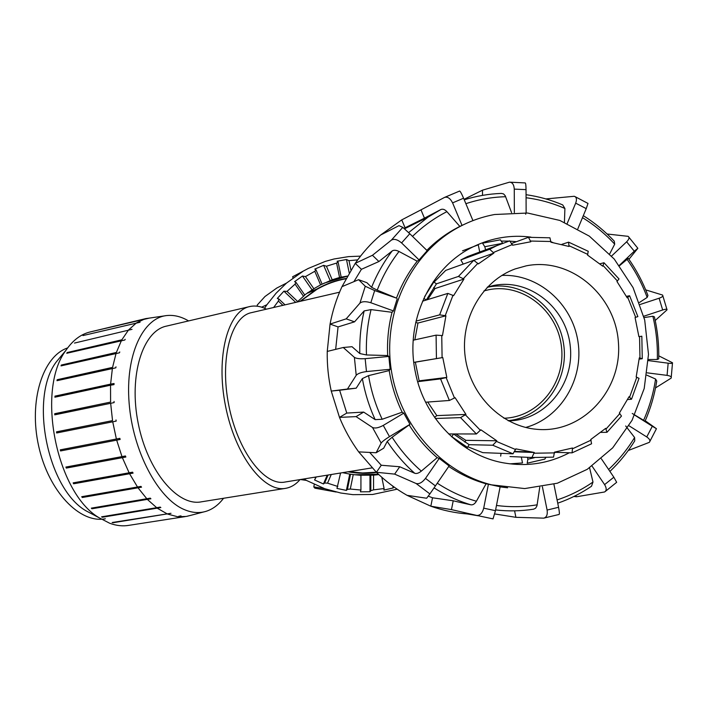 <?xml version="1.0" encoding="UTF-8"?>
<svg xmlns="http://www.w3.org/2000/svg" width="708" height="708" viewBox="0 0 708 708"><rect width="100%" height="100%" fill="white"/><g stroke="black" fill="none" stroke-linecap="round" stroke-linejoin="round"><path stroke-width="1.06" d="M266.447 309.166C260.765 306.272 255.252 305.387 249.906 306.52C228.011 310.573 215.515 356.177 225.498 405.914C235.215 455.704 264.119 492.989 285.882 488.29C291.209 487.29 295.935 484.387 300.05 479.582M339.548 292.192L251.544 312.626C231.074 316.414 219.489 358.974 228.781 405.25C237.817 451.589 264.721 486.414 285.067 482.024L372.027 467.882M285.156 488.414L201.453 501.813C177.805 506.76 147.521 471.156 138.157 423.127C128.511 375.16 142.928 330.601 166.654 326.069L249.437 306.635M483.936 290.908L488.715 289.749C522.584 282.802 557.488 310.467 561.435 346.575C566.028 382.603 538.514 417.401 503.901 418.233M503.963 487.405L504.441 487.387M345.876 278.766C335.716 280.625 326.087 284.129 317.007 289.289L300.555 301.254M348.787 471.661L362.549 472.971L376.302 472.192M307.847 293.05L318.972 288.191M467.864 446.792L482.794 452.642L513.026 453.81L515.831 448.854L534.266 452.483L531.938 457.51L510.008 456.545M534.266 452.483L514.928 451.819M501.016 453.35L500.689 456.138M496.45 441.42L492.75 445.226L469.147 444.686L453.518 433.96L476.404 433.969L480.847 429.783L496.795 440.783L496.45 441.42L515.672 449.571M496.795 440.783L465.882 440.349L464.89 442.173M448.624 433.951L453.518 433.96L451.731 436.871M455.872 433.96L465.882 440.349M425.605 402.206L449.385 400.471L455.094 397.684L465.979 414.428L460.554 417.623L435.367 418.49M465.979 414.428L436.818 415.614L434.597 417.401M427.729 402.047L436.818 415.614M446.137 377.594L440.571 378.886L419.278 381.488L415.322 362.098L442.774 357.549L446.819 377.408L446.137 377.594L454.492 398.064M446.819 377.408L419.083 380.842M413.808 362.354L415.322 362.098L413.808 362.416M442.774 357.549L415.331 362.186M416.038 321.113L439.65 314.856L445.925 315.786L442.465 335.583L436.093 335.141L413.233 340.203M445.925 315.786L417.959 323.043L414.844 339.849M415.738 322.441L417.959 323.043M423.827 298.316L426.26 300.033L436.438 283.837L458.465 276.421L463.961 279.067L453.598 295.643L447.828 293.404L422.552 301.174M463.961 279.067L435.004 288.545L427.632 299.617M433.73 287.536L435.004 288.545M479.918 251.951L467.484 256.579L460.855 259.933L489.706 249.251L493.874 253.11L478.325 263.916L473.767 260.305L445.757 270.376L434.031 282.138M493.874 253.11L473.979 260.261M460.855 259.933L463.236 264.093M512.008 243.313L528.451 237.313L530.805 241.764L512.574 245.234L509.689 240.862L496.706 245.703L489.706 249.251M485.626 249.827L484.785 246.711L502.096 243.437M561.851 244.34L568.551 242.171L569.02 246.472L550.913 242.225L549.939 237.808L528.451 237.313M599.95 263.783L603.959 262.748L602.791 266.208L587.49 255.03L588.26 251.287L568.86 242.269M626.456 296.351L629.571 295.74L627.235 297.847L616.933 281.465L619.022 278.97L604.225 262.978M642.262 358.549L641.829 336.212L638.908 336.663L635.058 317.494L637.881 316.609L629.678 295.935M638.908 336.654L641.395 336.282M631.607 398.967L639.032 378.337L636.165 377.028L639.306 357.859L642.245 358.717L639.209 359.115M607.19 432.092L621.491 416.056L619.35 413.091L629.067 396.701L631.465 399.25L627.66 399.542M553.523 457.147L531.938 457.51L553.523 457.147L554.452 452.164L572.498 448.005L572.082 452.854L591.578 443.774L590.746 439.509L605.712 428.349L606.951 432.305L600.968 432.393M572.082 452.854L554.47 452.297M482.537 243.171L484.785 246.711M502.662 243.216L500.388 239.808L482.582 243.163M479.732 252.004L478.272 244.826L462.536 250.818M544.7 459.12L545.682 457.837M527.478 457.315L527.867 459.218L527.195 463.191M466.846 448.368L469.147 444.686M417.711 381.816L419.278 381.488M436.438 283.837L433.323 281.642M509.875 463.846L522.504 462.952L521.309 457.041M526.23 265.845L515.15 268.934C481.856 280.97 459.908 319.37 465.271 357.407C470.395 395.48 501.91 426.632 537.23 429.358C582.604 433.455 622.19 390.338 618.438 342.761C615.659 295.13 570.604 256.854 526.23 265.845M525.655 427.455C560.78 417.986 584.038 379.125 577.932 341.353C572.206 303.528 538.186 273.651 501.83 275.43M508.406 420.826C545.089 420.702 574.763 384.214 570.232 346C566.409 307.723 529.549 278.138 493.68 285.474L487.431 287.059M508.105 420.667C543.195 417.348 569.374 380.718 563.612 344.15C558.453 307.484 522.725 280.058 488.184 287.103L487.192 287.306M303.909 478.962L306.414 480.413L300.431 479.52M336.167 492.033L314.865 488.166L313.786 486.892L324.751 488.706L340.672 492.998L352.867 494.653L372.629 494.476L397.179 489.193M314.29 484.449L313.786 486.892M360.54 256.128L348.548 256.623L334.008 258.995L325.255 261.411L308.237 268.465L292.599 276.775L293.068 277.872M257.269 305.006L264.792 296.723M264.987 296.51L257.243 305.042L257.367 306.219M265.04 296.475L276.793 288.041L286.519 283.076L276.058 293.245L266.907 304.723L261.65 307.184M338.097 262.031L341.185 277.155L339.557 277.474L336.61 263.075L338.097 262.031L337.096 261.261L346.478 259.509L349 260.677L350.903 269.987M346.478 259.509L349.194 272.819M331.264 474.51L327.538 483.157L324.645 482.998L323.441 483.971L314.573 479.953L316.193 476.962M347.416 489.378L350.522 474.201L353.248 474.59L350.292 489.033L347.416 489.378L346.389 490.414L336.964 488.414L340.575 472.997M360.425 491.83L360.93 490.042L360.93 475.334L360.425 475.218L373.567 475.165L373.567 489.856L370.815 490.697L369.983 491.741L360.425 491.83M323.644 265.332L326.432 266.226L332.211 279.775L320.582 284.873L314.786 271.288L315.989 269.819L314.812 269.093L323.644 265.332L330.176 280.625M295.917 282.297L304.794 295.059L303.511 296.28L295.068 284.129L295.917 282.297L294.572 281.66L302.458 276.031L305.449 276.607L313.865 288.731L304.679 294.909M302.458 276.031L311.962 289.722M282.908 305.352L278.377 301.068L278.81 298.962L277.315 298.449L283.89 291.183L287.014 291.404L297.714 301.546L296.802 302.121M283.89 291.183L295.705 302.378M347.336 276.085L341.185 277.155M323.441 483.971L327.238 475.165M346.389 490.414L349.734 474.112L350.522 474.201M342.575 472.67L349.734 474.112M369.983 491.741L369.974 475.165M315.989 269.819L322.087 284.085M278.81 298.962L285.041 304.856M324.645 482.998L328.078 475.024M370.815 490.697L370.806 475.263M378.391 474.183L354.646 474.776M378.833 474.59L373.567 475.165M360.93 475.334L353.248 474.59M297.714 301.546L303.511 296.28M313.865 288.731L320.582 284.873M332.211 279.775L339.557 277.474M323.848 283.235L347.265 276.217M273.633 307.502L278.377 301.068M287.014 291.404L295.068 284.129M305.449 276.607L314.786 271.288M393.79 486.83L393.17 487.962L383.895 490.104L384.108 488.547L373.567 489.856M384.108 488.547L381.807 477.28M360.93 490.042L350.292 489.033M337.805 486.467L327.538 483.157M315.786 477.918L314.485 477.236M326.432 266.226L336.61 263.075M349 260.677L357.708 259.871M393.17 487.962L392.79 486.104M286.519 283.076L302.82 271.447M264.526 308.263L266.907 304.723M324.751 488.706L306.414 480.413M347.894 471.802C357.46 473.528 367.018 473.74 376.567 472.448M346.062 278.43C335.734 280.288 325.972 283.846 316.759 289.085L299.962 301.387M318.644 288.377L307.67 292.652M645.245 420.773L656.44 428.703L652.316 426.26L646.749 436.942C649.758 439.031 650.608 440.836 649.307 442.358L628.279 450.509M646.864 375.187L655.581 379.037L656.75 381.072C654.546 395.002 650.652 408.374 645.068 421.18L632.235 413.463M634.669 415.1L652.316 426.26M616.659 482.298L613.845 477.21L604.597 484.608C606.721 488.148 606.712 490.6 604.57 491.98L576.507 496.768L573.896 496.485M601.393 458.819L613.845 477.21M559.116 514.424C559.603 514.141 559.426 511.76 558.568 507.291L547.107 510.052C547.744 514.672 546.603 517.371 543.7 518.15L515.902 517.318L494.75 513.946M553.904 484.228L558.568 507.291M493.025 518.884L495.458 510.68L483.706 508.167C482.343 513.176 480.042 515.592 476.803 515.442L492.936 518.867M434.057 487.883C444.651 494.618 455.784 499.901 467.466 503.742L470.855 504.804C472.909 505.131 474.767 503.946 476.404 501.237L486.077 483.812L488.414 484.228L483.706 508.167M470.855 504.804L463.129 503.105L470.829 504.804M428.225 496.14L432.517 497.786L453.217 500.786L463.129 503.105M453.217 500.786L451.465 509.61L476.714 515.424M488.414 484.228L500.131 486.785L495.458 510.68M429.88 493.91L435.42 485.909L425.49 478.396C422.207 482.564 419.074 484.272 416.1 483.502L429.88 493.91L426.65 498.237L407.056 495.335C395.976 489.016 385.754 481.325 376.399 472.28L394.639 474.112L416.1 483.502M369.691 452.43L381.276 465.253L399.728 466.749L414.702 473.254C416.508 473.909 418.72 473.192 421.331 471.112L437.181 457.651L439.217 458.403L425.49 478.396M399.728 466.749L394.639 474.112M439.217 458.403L449.093 465.926L435.42 485.909M381.152 443.075C382.214 441.597 384.984 439.456 389.489 436.65L383.267 425.411C378.585 427.897 375.001 428.588 372.505 427.482L381.152 443.075L376.134 452.748L358.682 451.881C350.938 441.226 344.539 429.729 339.495 417.384L356.071 416.614L372.505 427.482M388.842 356.434L365.16 358.664C359.876 359 356.292 358.567 354.398 357.372L356.212 375.293L347.451 389.037L331.247 391.073C328.335 378.001 326.999 364.788 327.246 351.425L343.256 347.504L352.009 346.699L359.814 353.558L366.47 354.956L387.692 355.549L388.842 356.434L390.143 369.293L389.214 370.567L368.558 375.621L362.346 378.603L356.204 388.17L339.628 390.241L346.77 413.074L363.673 412.091L375.151 419.632L382.178 419.26L402.171 412.198L403.781 413.127L383.267 425.411M363.673 412.091L356.071 416.614M403.781 413.127L409.967 424.331L389.489 436.65M356.212 375.293C357.805 373.523 361.222 372.284 366.47 371.576L365.16 358.664M343.256 347.504L354.398 357.372M390.143 369.293L366.47 371.576M359.921 303.157C362.115 301.351 365.753 301.219 370.833 302.741L374.674 290.563L365.266 286.262L359.921 303.157L346.185 318.857L330.061 324.078C332.539 311.024 336.512 298.555 341.973 286.66L358.611 279.678L365.266 286.262M358.611 279.678L366.921 282.713L371.603 287.306L377.214 290.121L396.48 298.121L374.674 290.563M397.215 298.767L393.409 310.909L370.833 302.741M391.391 240.118C394.126 238.569 397.524 239.508 401.578 242.933L409.782 233.729L402.799 227.348L391.391 240.118L372.452 255.287L355.239 263.349C362.593 252.729 371.063 243.286 380.647 235.012L398.967 225.657L402.799 227.348M401.578 242.933L419.039 259.907L427.19 250.694L409.782 233.729M466.793 223.188L459.828 226.41L446.898 211.657C444.801 209.435 442.783 208.727 440.863 209.533L424.455 218.153L420.977 209.86L444.491 197.435C447.589 196.514 450.288 198.328 452.589 202.877L463.581 198.213C461.607 193.638 460.288 191.249 459.634 191.036L444.403 197.479M472.944 220.613L463.581 198.213M462.014 225.392L452.589 202.877M482.502 195.373L482.484 190.186L509.424 182.186C512.353 182.257 513.964 184.558 514.265 189.107L526.035 189.647C525.973 185.204 525.69 182.965 525.186 182.921L509.795 182.177M464.244 199.806C476.404 196.001 488.803 193.868 501.441 193.417L503.565 193.912L505.255 195.797L511.565 212.612M514.353 212.533L514.265 189.107M482.484 190.186L464.05 199.329M545.912 198.93L574.268 196.284C576.56 197.072 577.029 199.355 575.684 203.143L586.233 208.639L588.003 203.426L575.25 196.727M526.062 194.7C538.691 196.488 550.904 199.886 562.701 204.904L564.904 208.471L564.435 222.259M567.205 223.471L575.684 203.143M607.11 234.003L628.111 236.33C629.633 237.41 629.146 239.233 626.642 241.809L634.28 251.207L637.846 248.313L628.934 259.287M583.312 215.657C594.658 222.772 604.968 231.268 614.243 241.127L614.703 244.163L609.677 253.924M611.597 256.022L626.642 241.809M645.723 289.891L662.555 295.05C663.414 296.041 662.272 297.103 659.121 298.236L662.67 309.98C665.856 308.989 667.308 308.945 667.033 309.847L655.219 320.494M619.535 265.677L628.297 258.385C636.386 269.863 642.926 282.218 647.935 295.448L647.165 297.431L639.474 302.458M640.191 304.458L659.121 298.236M658.785 355.85L672.494 362.753C672.936 363.425 671.494 363.567 668.157 363.186L667.078 375.373C670.423 375.913 671.768 376.833 671.122 378.134L655.528 387.904M644.112 317.573L652.865 316.255L654.413 316.839C657.608 330.671 659.051 344.663 658.75 358.832L657.325 359.478L648.378 359.522M648.324 360.602L668.157 363.186M477.944 515.743L467.174 513.928C454.828 512.955 442.712 510.38 430.836 506.211L451.465 509.61M420.977 209.86L401.746 219.887L380.647 235.012M424.455 218.153L405.082 227.799L401.746 219.887M419.039 259.907L417.216 261.208L399.029 251.482C396.055 250.021 393.763 249.862 392.144 250.995L378.913 261.526L372.452 255.287M378.913 261.526L361.425 269.305L355.239 263.349L341.973 286.66M393.409 310.909L392.037 312.299L371.063 309.608L364.142 310.927L354.54 321.839L346.185 318.857M354.54 321.839L338.061 326.919L330.061 324.078L327.246 351.425M356.204 388.17L347.451 389.037M339.628 390.241L331.247 391.073L339.495 417.384L346.77 413.074M409.967 424.331L392.126 437.252L387.232 441.429L383.692 448.191L376.134 452.748M514.583 510.849L515.902 517.318M423.499 218.63L423.765 219.259M422.269 219.241L422.534 219.869M407.056 495.335L430.836 506.211L432.517 497.786M358.682 451.881L376.399 472.28L381.276 465.253M338.061 326.919L335.663 349.363M539.753 487.246L536.965 505.839L535.664 508.167L533.637 509.176C521.061 511.141 508.379 511.388 495.6 509.928L499.76 510.344M589.587 467.802L592.985 482.033L591.499 486.254C580.985 493.396 569.728 499.043 557.745 503.193M625.677 425.968L634.607 437.5L634.757 440.836C627.757 452.155 619.482 462.351 609.924 471.422M405.082 227.799L404.1 228.392M361.425 269.305L353.911 281.651M501.928 241.101L508.857 241.109M510.68 241.198L516.451 241.685M555.408 452.332L554.55 452.784M569.329 452.793C548.868 463.475 527.141 466.873 504.149 462.97C461.545 455.784 424.322 418.348 415.437 372.55C404.348 321.591 430.526 266.474 474.307 246.251C492.405 237.693 511.291 234.658 530.947 237.118M550.966 241.826L552.895 242.508M575.701 495.582L576.507 496.768M592.047 466.103L604.597 484.608M628.996 425.765L646.749 436.942M647.2 372.842L667.078 375.373M643.776 316.237L662.67 309.98M619.323 265.394L634.28 251.207M577.834 228.834L586.233 208.639M526.133 212.896L526.035 189.647M525.663 213.515L525.717 214.241M500.114 486.865L507.601 487.794M494.626 214.506C481.157 216.993 468.369 221.675 456.262 228.534C410.578 254.438 383.214 311.812 390.993 367.948C398.675 424.092 440.544 472.068 491.556 484.847L524.734 488.573L557.355 483.219L587.295 469.298L612.703 447.845L632.049 420.313L644.209 388.488L648.501 354.372L644.705 320.043L633.058 287.598L614.234 259.039L589.348 236.153L559.878 220.453L527.619 213.028L494.626 214.506M459.828 226.41L453.855 229.604C444.005 235.224 434.995 242.145 426.836 250.349M417.216 261.208C408.472 272.279 401.56 284.581 396.48 298.121M392.037 312.299C388.435 326.415 386.984 340.822 387.692 355.549M389.214 370.567C391.48 385.143 395.799 399.02 402.171 412.198M409.392 425.287C417.101 437.624 426.366 448.412 437.181 457.651M448.73 466.439C460.404 474.316 472.855 480.113 486.077 483.812M542.399 486.812L547.107 510.052M114.041 401.454L114.112 402.595L54.755 414.835L54.702 413.72L110.59 402.082L54.914 413.764L54.967 414.791M115.997 419.95L116.183 421.11L56.675 432.977L56.498 431.845L112.537 420.623L56.702 431.827L56.879 432.933M60.277 449.846L119.847 438.349L120.139 439.473L60.569 450.943L60.277 449.846M60.481 449.81L60.764 450.863M120.139 439.473L60.569 450.943M65.897 467.059L125.44 455.97L125.847 457.023L66.304 468.085L65.897 467.059M66.109 467.023L66.481 467.944M125.847 457.023L66.304 468.085M73.145 482.865L132.582 472.174L133.069 473.121L73.641 483.785L73.145 482.865M73.375 482.821L73.791 483.591M133.069 473.121L73.641 483.785M81.73 496.706L140.972 486.387L141.529 487.192L82.305 497.494L81.73 496.706M81.995 496.662L82.42 497.255M141.529 487.192L82.305 497.494M91.332 508.14L150.3 498.149L150.901 498.786L91.952 508.76L91.332 508.14M150.901 498.786L91.952 508.76M101.598 516.813L160.212 507.105L160.84 507.556L102.244 517.256L101.598 516.813M160.84 507.556L102.244 517.256M112.138 522.513L170.991 513.291L112.138 522.513M170.991 513.291L112.793 522.769M181.009 515.893L178.832 516.238M177.867 516.716L186.222 516.451L190.594 515.389L187.213 516.247M148.91 318.202L92.288 331.45L148.096 318.405M140.042 322.255L82.942 335.574L137.334 322.91M132.033 329.335L74.49 343.07M125.183 339.318L124.803 340.026L66.764 353.265L67.172 352.557L121.847 339.796L67.127 353.177M119.758 351.938L119.475 352.796L61.021 365.886L61.331 365.036L116.377 352.451L61.516 365.248L61.313 365.824M115.988 366.832L115.82 367.824L56.994 380.692L57.189 379.718L112.572 367.381L57.392 379.886L57.242 380.639M110.652 403.224L112.537 420.623M112.722 421.773L116.395 439.057M116.687 440.181L122.015 456.713M122.413 457.766L129.183 472.944M129.67 473.891L137.609 487.184M138.166 487.989L146.981 498.963M147.583 499.6L156.946 507.928M157.574 508.388L167.15 513.858M188.576 320.919C181.434 316.697 174.345 314.892 167.318 315.502C143.14 317.308 125.192 354.752 129.121 403.082C132.83 451.368 158.043 498.547 184.071 509.486C191.824 512.831 199.16 513.442 206.09 511.318C212.763 509.194 218.586 504.848 223.56 498.273M167.787 514.123L177.248 516.645M165.318 315.768L145.724 318.627M145.149 318.795L136.803 322.698M136.272 323.052L128.741 329.795M128.281 330.335L121.847 339.796M121.457 340.504L116.377 352.451M116.085 353.31L112.572 367.381M112.395 368.372L110.607 384.117L114.05 383.532L113.997 384.621L110.545 385.205L110.59 402.082M114.05 383.532L55.153 396.241L55.091 397.153M110.545 385.205L54.87 397.197L55.153 396.241M54.941 396.135L110.607 384.117M105.35 518.778C80.004 523.849 48.622 491.582 38.683 446.19C28.453 400.87 42.834 356.124 67.632 347.929M62.932 353.938L56.268 361.93C29.285 397.48 47.259 488.21 85.739 510.672L94.607 515.371M146.291 318.485L90.589 331.848C81.075 334.034 72.871 340.185 65.959 350.301C35.851 389.825 56.268 492.839 99.129 517.769L109.696 523.256C116.324 525.708 122.732 526.407 128.909 525.345L185.195 516.61M473.767 260.305L458.465 276.421M447.828 293.404L439.65 314.856M436.093 335.141L436.429 358.54M440.571 378.886L449.385 400.471M460.554 417.623L476.404 433.969M492.75 445.226L513.026 453.81M591.1 440.128L572.683 448.713M619.889 413.525L606.119 428.924M636.811 377.205L629.642 397.064M639.554 336.565L639.961 357.956M627.792 297.484L635.687 317.326M603.181 265.642L617.456 281.041M569.179 245.773L587.826 254.411M530.699 241.047L551.001 241.508M493.511 252.473L512.397 244.526M463.395 278.616L477.9 263.314M445.244 315.6L452.987 295.263M442.084 357.655L441.757 335.477M480.44 430.375L465.43 414.879M554.559 452.89L534.177 453.217M500.299 239.835L482.67 243.163M534.39 457.713L527.867 459.218M467.484 447.421L451.837 436.694M424.605 296.652L433.836 281.996M364.142 310.927C360.894 324.884 359.443 339.088 359.814 353.558M366.47 354.956C365.903 339.539 367.434 324.423 371.063 309.608M362.346 378.603C364.894 392.869 369.16 406.542 375.151 419.632M382.178 419.26C375.638 405.392 371.098 390.851 368.558 375.621M387.232 441.429C395.082 453.35 404.241 463.952 414.702 473.254M421.331 471.112C410.091 461.342 400.356 450.058 392.126 437.252M476.404 501.237C462.616 497.246 449.58 491.228 437.279 483.183M537.186 504.813C523.734 507.052 510.158 507.264 496.476 505.459M592.985 482.033C581.861 489.741 569.887 495.706 557.081 499.928M634.607 437.5C627.368 449.43 618.695 460.085 608.606 469.475M655.581 379.037C653.413 393.427 649.404 407.206 643.563 420.366M626.961 259.234C635.368 271.014 642.103 283.74 647.165 297.431M652.865 316.255C656.245 330.486 657.732 344.893 657.325 359.478M582.489 217.648C594.375 224.94 605.11 233.782 614.703 244.163M526.071 197.744C539.487 199.444 552.426 203.019 564.904 208.471M465.873 203.692C478.847 199.391 492.113 197.063 505.671 196.718M440.757 209.577L428.013 217.152L408.622 232.605M412.507 236.384C422.862 226.33 434.331 218.091 446.898 211.657M392.144 250.995C383.763 262.057 376.913 274.164 371.603 287.306M377.214 290.121C382.701 276.031 389.975 263.155 399.029 251.482M317.007 289.289L314.626 290.342M529.557 451.925L515.097 451.43M467.484 256.579L509.689 240.862M527.256 463.182L544.85 459.111M656.422 428.747L649.864 441.403M616.668 482.307L605.313 491.449M559.125 514.433L543.7 518.159M493.06 518.884L476.803 515.442M444.491 197.435L459.634 191.036M628.863 237.171L637.766 248.198M662.838 295.856L666.901 309.308M672.476 363.177L671.246 377.205M440.863 209.533L428.013 217.152L404.542 228.79M490.299 484.715L491.556 484.847M453.855 229.604L456.262 228.534M203.842 511.902L189.85 515.583M85.739 510.672L99.129 517.769M56.268 361.93L65.959 350.301"/></g></svg>
